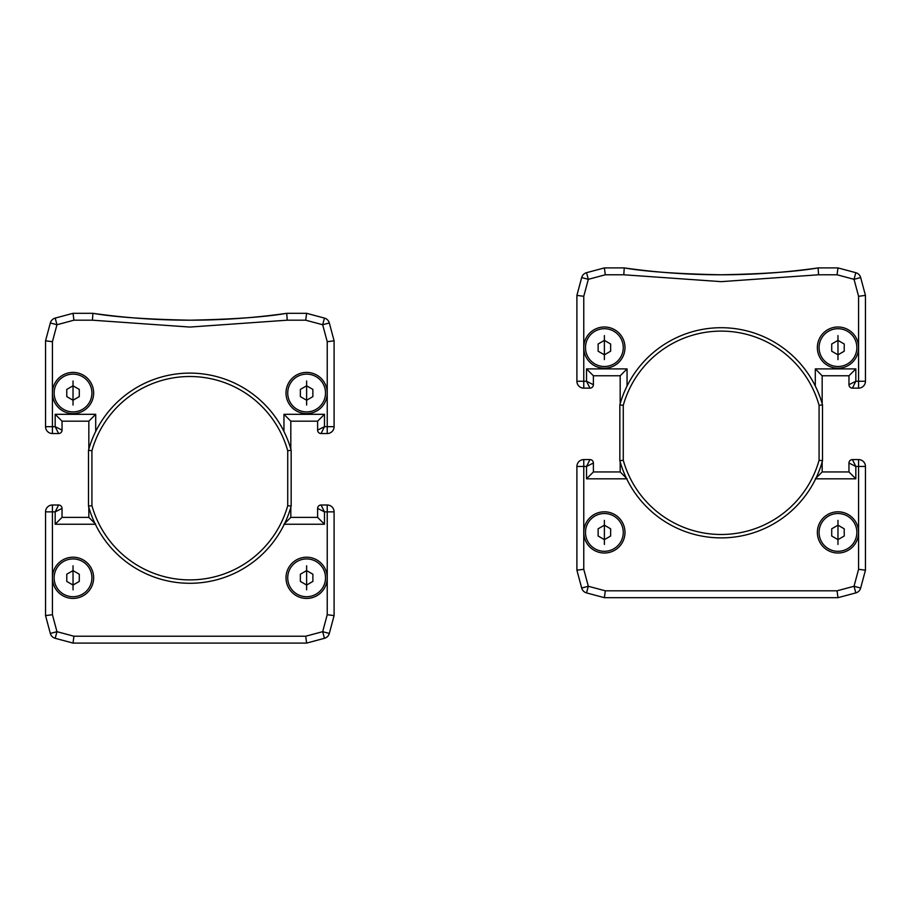 <?xml version="1.0" encoding="UTF-8"?>
<svg xmlns="http://www.w3.org/2000/svg" width="911" height="911" viewBox="0 0 911 911"><rect width="100%" height="100%" fill="white"/><g stroke="black" fill="none" stroke-linecap="round" stroke-linejoin="round"><path stroke-width="1.37" d="M306.62 411.909A18.892 18.892 0 0 1 287.728 393.017A18.892 18.892 0 0 1 306.62 374.125A18.892 18.892 0 0 1 325.512 393.017A18.892 18.892 0 0 1 306.62 411.909A18.892 18.892 0 0 1 287.728 393.017A18.892 18.892 0 0 1 306.62 374.125A18.892 18.892 0 0 1 325.512 393.017A18.892 18.892 0 0 1 306.62 411.909M306.62 385.797L312.872 389.407L312.872 396.627L306.62 400.236L300.368 396.627L300.368 389.407L306.62 385.797M291.156 506.129L291.156 450.273L287.728 450.74L287.728 505.662L291.156 506.129A105.118 105.118 0 0 1 88.492 506.129L88.492 450.273A105.118 105.118 0 0 1 291.156 450.273M287.728 505.662A101.679 101.679 0 0 1 91.92 505.662L88.492 506.129M88.492 450.273L91.92 450.74L91.92 505.662M91.92 450.74A101.679 101.679 0 0 1 287.728 450.74M73.028 411.909A18.892 18.892 0 0 1 54.136 393.017A18.892 18.892 0 0 1 73.028 374.125A18.892 18.892 0 0 1 91.92 393.017A18.892 18.892 0 0 1 73.028 411.909A18.892 18.892 0 0 1 54.136 393.017A18.892 18.892 0 0 1 73.028 374.125A18.892 18.892 0 0 1 91.92 393.017A18.892 18.892 0 0 1 73.028 411.909M73.028 385.797L79.28 389.407L79.28 396.627L73.028 400.236L66.776 396.627L66.776 389.407L73.028 385.797M73.028 596.716A18.892 18.892 0 0 1 54.136 577.825A18.892 18.892 0 0 1 73.028 558.933A18.892 18.892 0 0 1 91.92 577.825A18.892 18.892 0 0 1 73.028 596.716A18.892 18.892 0 0 1 54.136 577.825A18.892 18.892 0 0 1 73.028 558.933A18.892 18.892 0 0 1 91.92 577.825A18.892 18.892 0 0 1 73.028 596.716M73.028 570.605L79.28 574.215L79.28 581.434L73.028 585.044L66.776 581.434L66.776 574.215L73.028 570.605M306.62 596.716A18.892 18.892 0 0 1 287.728 577.825A18.892 18.892 0 0 1 306.62 558.933A18.892 18.892 0 0 1 325.512 577.825A18.892 18.892 0 0 1 306.62 596.716A18.892 18.892 0 0 1 287.728 577.825A18.892 18.892 0 0 1 306.62 558.933A18.892 18.892 0 0 1 325.512 577.825A18.892 18.892 0 0 1 306.62 596.716M306.62 570.605L312.872 574.215L312.872 581.434L306.62 585.044L300.368 581.434L300.368 574.215L306.62 570.605M189.83 320.194A687.019 687.019 0 0 1 92.911 313.316L92.421 320.194L189.83 327.06L287.227 320.194L305.709 320.194L322.676 324.737L327.231 341.705L327.231 393.017A20.611 20.611 0 0 0 306.62 372.405A20.611 20.611 0 0 0 286.008 393.017A20.611 20.611 0 0 0 306.62 413.628A20.611 20.611 0 0 0 327.231 393.017L327.231 426.678L334.098 426.678L334.098 340.805L329.315 322.961L322.676 324.737L324.464 318.098L306.62 313.316L286.737 313.316A687.019 687.019 0 0 1 92.911 313.316C114.433 317.062 146.739 319.351 189.83 320.194C232.806 319.351 265.112 317.062 286.737 313.316A687.019 687.019 0 0 1 189.83 320.194C146.842 319.351 114.535 317.062 92.911 313.316L73.028 313.316L55.184 318.098L56.972 324.737L73.939 320.194L73.028 313.316M73.028 372.405A20.611 20.611 0 0 0 52.417 393.017A20.611 20.611 0 0 0 73.028 413.628A20.611 20.611 0 0 0 93.639 393.017A20.611 20.611 0 0 0 73.028 372.405M73.028 557.213A20.611 20.611 0 0 0 52.417 577.825A20.611 20.611 0 0 0 73.028 598.436A20.611 20.611 0 0 0 93.639 577.825A20.611 20.611 0 0 0 73.028 557.213M327.231 577.825A20.611 20.611 0 0 0 306.62 557.213A20.611 20.611 0 0 0 286.008 577.825A20.611 20.611 0 0 0 306.62 598.436A20.611 20.611 0 0 0 327.231 577.825L327.231 614.709L334.098 615.608L334.098 511.868L327.231 511.868L327.231 577.825M324.464 318.098A6.867 6.867 0 0 1 329.315 322.961A6.867 6.867 0 0 0 324.464 318.098M290.814 421.178L317.609 421.178L317.609 430.117L324.475 426.678L321.048 433.545L327.231 433.545L327.231 426.678L324.475 426.678L324.475 414.311L283.947 414.311L290.814 421.178L290.814 449.055M284.323 524.235L324.475 524.235L324.475 511.868L327.231 511.868L327.231 505.001A6.867 6.867 0 0 1 334.098 511.868A6.867 6.867 0 0 0 327.231 505.001L321.048 505.001L324.475 511.868L317.609 508.429L317.609 517.368L290.814 517.368L290.814 507.347M327.231 614.709L322.676 631.676L324.464 638.304A6.867 6.867 0 0 0 329.315 633.452L322.676 631.676L305.709 636.22L73.939 636.22L56.972 631.676L52.417 614.709L52.417 511.868L45.55 511.868L45.55 615.608L50.333 633.452A6.867 6.867 0 0 0 55.184 638.304A6.867 6.867 0 0 1 50.333 633.452L56.972 631.676L55.184 638.304L73.028 643.086L306.62 643.086L324.464 638.304A6.867 6.867 0 0 0 329.315 633.452L334.098 615.608M324.475 524.235L317.609 517.368M283.947 524.235L290.814 517.368M317.609 421.178L324.475 414.311M317.609 430.117A3.439 3.439 0 0 0 321.048 433.545A3.439 3.439 0 0 1 317.609 430.117M327.231 341.705L334.098 340.805M334.098 426.678A6.867 6.867 0 0 1 327.231 433.545A6.867 6.867 0 0 0 334.098 426.678M317.609 508.429A3.439 3.439 0 0 1 321.048 505.001A3.439 3.439 0 0 0 317.609 508.429M73.939 636.22L73.028 643.086M305.709 636.22L306.62 643.086M88.834 507.347L88.834 517.368L62.039 517.368L62.039 508.429L55.172 511.868L55.172 524.235L95.325 524.235M95.701 431.404L95.701 414.311L55.172 414.311L55.172 426.678L62.039 430.117L62.039 421.178L88.834 421.178L88.834 449.055M45.55 340.805L45.55 426.678L52.417 426.678L52.417 341.705L45.55 340.805L50.333 322.961L56.972 324.737L52.417 341.705M52.417 614.709L45.55 615.608M45.55 511.868A6.867 6.867 0 0 1 52.417 505.001L52.417 511.868L55.172 511.868L58.6 505.001L52.417 505.001A6.867 6.867 0 0 0 45.55 511.868M62.039 517.368L55.172 524.235M55.172 414.311L62.039 421.178M95.701 414.311L88.834 421.178M95.701 524.235L88.834 517.368M62.039 508.429A3.439 3.439 0 0 0 58.6 505.001A3.439 3.439 0 0 1 62.039 508.429M55.172 426.678L58.6 433.545A3.439 3.439 0 0 0 62.039 430.117A3.439 3.439 0 0 1 58.6 433.545L52.417 433.545A6.867 6.867 0 0 1 45.55 426.678A6.867 6.867 0 0 0 52.417 433.545L52.417 426.678L55.172 426.678M55.184 318.098A6.867 6.867 0 0 0 50.333 322.961A6.867 6.867 0 0 1 55.184 318.098M305.709 320.194L306.62 313.316M287.227 320.194L286.737 313.316M822.508 460.727L822.508 404.871L819.08 405.338L819.08 460.26L822.508 460.727A105.118 105.118 0 0 1 619.844 460.727L619.844 404.871A105.118 105.118 0 0 1 822.508 404.871M819.08 460.26A101.679 101.679 0 0 1 623.272 460.26L619.844 460.727M619.844 404.871L623.272 405.338L623.272 460.26M623.272 405.338A101.679 101.679 0 0 1 819.08 405.338M604.38 551.303A18.892 18.892 0 0 1 585.488 532.411A18.892 18.892 0 0 1 604.38 513.519A18.892 18.892 0 0 1 623.272 532.411A18.892 18.892 0 0 1 604.38 551.303A18.892 18.892 0 0 1 585.488 532.411A18.892 18.892 0 0 1 604.38 513.519A18.892 18.892 0 0 1 623.272 532.411A18.892 18.892 0 0 1 604.38 551.303M604.38 525.191L610.632 528.801L610.632 536.021L604.38 539.631L598.128 536.021L598.128 528.801L604.38 525.191M837.972 551.303A18.892 18.892 0 0 1 819.08 532.411A18.892 18.892 0 0 1 837.972 513.519A18.892 18.892 0 0 1 856.864 532.411A18.892 18.892 0 0 1 837.972 551.303A18.892 18.892 0 0 1 819.08 532.411A18.892 18.892 0 0 1 837.972 513.519A18.892 18.892 0 0 1 856.864 532.411A18.892 18.892 0 0 1 837.972 551.303M837.972 525.191L844.224 528.801L844.224 536.021L837.972 539.631L831.72 536.021L831.72 528.801L837.972 525.191M604.38 366.495A18.892 18.892 0 0 1 585.488 347.603A18.892 18.892 0 0 1 604.38 328.712A18.892 18.892 0 0 1 623.272 347.603A18.892 18.892 0 0 1 604.38 366.495A18.892 18.892 0 0 1 585.488 347.603A18.892 18.892 0 0 1 604.38 328.712A18.892 18.892 0 0 1 623.272 347.603A18.892 18.892 0 0 1 604.38 366.495M604.38 340.384L610.632 343.994L610.632 351.213L604.38 354.823L598.128 351.213L598.128 343.994L604.38 340.384M837.972 366.495A18.892 18.892 0 0 1 819.08 347.603A18.892 18.892 0 0 1 837.972 328.712A18.892 18.892 0 0 1 856.864 347.603A18.892 18.892 0 0 1 837.972 366.495A18.892 18.892 0 0 1 819.08 347.603A18.892 18.892 0 0 1 837.972 328.712A18.892 18.892 0 0 1 856.864 347.603A18.892 18.892 0 0 1 837.972 366.495M837.972 340.384L844.224 343.994L844.224 351.213L837.972 354.823L831.72 351.213L831.72 343.994L837.972 340.384M721.17 274.78A687.019 687.019 0 0 1 624.263 267.914L623.773 274.78L721.17 281.647L818.579 274.78L837.061 274.78L854.028 279.324L858.583 296.291L858.583 347.603A20.611 20.611 0 0 0 837.972 326.992A20.611 20.611 0 0 0 817.361 347.603A20.611 20.611 0 0 0 837.972 368.215A20.611 20.611 0 0 0 858.583 347.603L858.583 381.265L865.45 381.265L865.45 295.392L860.667 277.548L854.028 279.324L855.816 272.696L837.972 267.914L818.089 267.914A687.019 687.019 0 0 1 624.263 267.914C645.785 271.649 678.091 273.938 721.17 274.78C764.158 273.949 796.465 271.66 818.089 267.914A687.019 687.019 0 0 1 721.17 274.78C678.194 273.949 645.888 271.66 624.263 267.914L604.38 267.914L586.536 272.696L588.324 279.324L605.291 274.78L604.38 267.914M604.38 326.992A20.611 20.611 0 0 0 583.769 347.603A20.611 20.611 0 0 0 604.38 368.215A20.611 20.611 0 0 0 624.992 347.603A20.611 20.611 0 0 0 604.38 326.992M604.38 511.8A20.611 20.611 0 0 0 583.769 532.411A20.611 20.611 0 0 0 604.38 553.023A20.611 20.611 0 0 0 624.992 532.411A20.611 20.611 0 0 0 604.38 511.8M858.583 532.411A20.611 20.611 0 0 0 837.972 511.8A20.611 20.611 0 0 0 817.361 532.411A20.611 20.611 0 0 0 837.972 553.023A20.611 20.611 0 0 0 858.583 532.411L858.583 569.295L865.45 570.195L865.45 466.455L858.583 466.455L858.583 532.411M855.816 272.696A6.867 6.867 0 0 1 860.667 277.548A6.867 6.867 0 0 0 855.816 272.696M822.166 375.776L848.961 375.776L848.961 384.704L855.828 381.265L852.4 388.143L858.583 388.143L858.583 381.265L855.828 381.265L855.828 368.898L815.299 368.898L822.166 375.776L822.166 403.653M815.675 478.822L855.828 478.822L855.828 466.455L858.583 466.455L858.583 459.588A6.867 6.867 0 0 1 865.45 466.455A6.867 6.867 0 0 0 858.583 459.588L852.4 459.588L855.828 466.455L848.961 463.027L848.961 471.955L822.166 471.955L822.166 461.945M858.583 569.295L854.028 586.263L855.816 592.902A6.867 6.867 0 0 0 860.667 588.039L854.028 586.263L837.061 590.806L605.291 590.806L588.324 586.263L583.769 569.295L583.769 466.455L576.902 466.455L576.902 570.195L581.685 588.039A6.867 6.867 0 0 0 586.536 592.902A6.867 6.867 0 0 1 581.685 588.039L588.324 586.263L586.536 592.902L604.38 597.684L837.972 597.684L855.816 592.902A6.867 6.867 0 0 0 860.667 588.039L865.45 570.195M855.828 478.822L848.961 471.955M815.299 478.822L822.166 471.955M848.961 375.776L855.828 368.898M848.961 384.704A3.439 3.439 0 0 0 852.4 388.143A3.439 3.439 0 0 1 848.961 384.704M858.583 296.291L865.45 295.392M865.45 381.265A6.867 6.867 0 0 1 858.583 388.143A6.867 6.867 0 0 0 865.45 381.265M848.961 463.027A3.439 3.439 0 0 1 852.4 459.588A3.439 3.439 0 0 0 848.961 463.027M605.291 590.806L604.38 597.684M837.061 590.806L837.972 597.684M620.186 461.945L620.186 471.955L593.391 471.955L593.391 463.027L586.525 466.455L586.525 478.822L626.677 478.822M627.053 386.002L627.053 368.898L586.525 368.898L586.525 381.265L593.391 384.704L593.391 375.776L620.186 375.776L620.186 403.653M576.902 295.392L576.902 381.265L583.769 381.265L583.769 296.291L576.902 295.392L581.685 277.548L588.324 279.324L583.769 296.291M583.769 569.295L576.902 570.195M576.902 466.455A6.867 6.867 0 0 1 583.769 459.588L583.769 466.455L586.525 466.455L589.952 459.588L583.769 459.588A6.867 6.867 0 0 0 576.902 466.455M593.391 471.955L586.525 478.822M586.525 368.898L593.391 375.776M627.053 368.898L620.186 375.776M627.053 478.822L620.186 471.955M593.391 463.027A3.439 3.439 0 0 0 589.952 459.588A3.439 3.439 0 0 1 593.391 463.027M586.525 381.265L589.952 388.143A3.439 3.439 0 0 0 593.391 384.704A3.439 3.439 0 0 1 589.952 388.143L583.769 388.143A6.867 6.867 0 0 1 576.902 381.265A6.867 6.867 0 0 0 583.769 388.143L583.769 381.265L586.525 381.265M586.536 272.696A6.867 6.867 0 0 0 581.685 277.548A6.867 6.867 0 0 1 586.536 272.696M837.061 274.78L837.972 267.914M818.579 274.78L818.089 267.914M306.62 405.031L306.62 380.992L306.62 405.031M73.028 405.031L73.028 380.992L73.028 405.031M73.028 589.85L73.028 565.799L73.028 589.85M306.62 589.85L306.62 565.799L306.62 589.85M283.947 414.311L283.947 431.404M73.939 320.194L92.421 320.194M604.38 544.436L604.38 520.386L604.38 544.436M837.972 544.436L837.972 520.386L837.972 544.436M604.38 359.629L604.38 335.578L604.38 359.629M837.972 359.629L837.972 335.578L837.972 359.629M815.299 368.898L815.299 386.002M605.291 274.78L623.773 274.78"/></g></svg>
